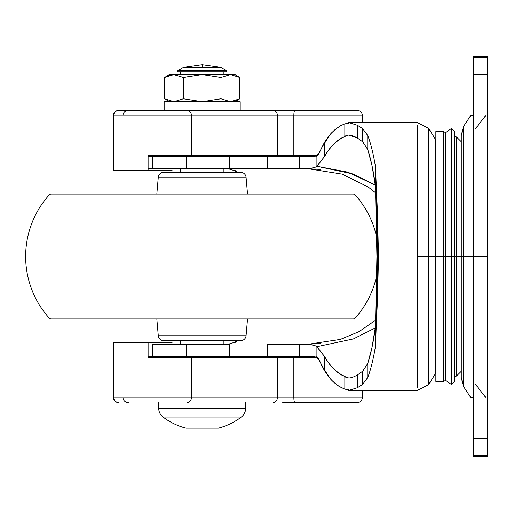 <?xml version="1.0" encoding="UTF-8"?>
<svg xmlns="http://www.w3.org/2000/svg" width="513" height="513" viewBox="0 0 513 513"><rect width="100%" height="100%" fill="white"/><g stroke="black" fill="none" stroke-linecap="round" stroke-linejoin="round"><path stroke-width="0.77" d="M183.173 67.472L202.18 64.76L202.18 67.472L183.173 67.472L177.742 70.736L177.742 71.82L226.624 71.82L226.624 70.736L177.742 70.736L226.624 70.736L221.193 67.472L202.18 67.472L221.193 67.472L202.18 64.76L221.193 67.472L226.624 70.736L226.624 71.82L177.742 71.82L177.742 70.736L183.173 67.472L202.18 67.472L202.18 64.76L183.173 67.472M223.912 74.539L223.912 71.82L223.912 74.539M180.454 71.82L180.454 74.539L180.454 71.82M234.774 101.696L239.815 98.785L230.408 101.696L239.815 98.785L239.815 77.444L234.774 74.539L239.815 77.444L230.408 74.539L239.815 77.444L239.815 98.785L230.408 101.696L221 98.785L202.18 101.696L183.365 98.785L173.958 101.696L164.551 98.785L173.958 101.696L183.365 98.785L183.365 77.444L183.365 98.785L202.18 101.696L240.206 101.696L164.16 101.696L164.16 110.385L164.16 101.696L202.18 101.696L221 98.785L221 77.444L221 98.785L230.408 101.696L221 98.785L202.18 101.696L183.365 98.785L173.958 101.696L164.551 98.785L164.551 77.444L164.551 98.785L169.591 101.696L164.551 98.785M240.206 110.385L240.206 101.696L240.206 110.385M158.729 402.615L158.729 408.38L245.637 408.38L245.637 402.615L245.637 408.38L158.729 408.38A10.863 10.863 0 0 0 163.031 417.037L241.334 417.037A10.863 10.863 0 0 0 245.637 408.38A10.863 10.863 0 0 1 241.334 417.037L163.031 417.037A65.183 65.183 0 0 0 185.886 428.143L218.48 428.143A65.183 65.183 0 0 0 241.334 417.037A65.183 65.183 0 0 1 218.48 428.143L185.886 428.143A65.183 65.183 0 0 1 163.031 417.037A10.863 10.863 0 0 1 158.729 408.38L158.729 402.615M223.912 357.805L223.912 356.715L223.912 357.805M223.912 344.223L223.912 340.69L223.912 344.223M223.912 172.31L223.912 168.777L223.912 172.31M223.912 156.285L223.912 155.195L223.912 156.285M180.454 155.195L180.454 156.285L180.454 155.195M180.454 168.777L180.454 172.31L180.454 168.777M180.454 340.69L180.454 344.223L180.454 340.69M180.454 356.715L180.454 357.805L180.454 356.715M183.365 77.444L173.958 74.539L169.591 74.539L164.551 77.444L169.207 75.321L173.657 74.539L183.365 77.444L202.18 74.539L234.774 74.539L173.958 74.539L164.551 77.444L173.958 74.539L183.365 77.444L202.18 74.539L221 77.444L230.408 74.539L221 77.444L202.18 74.539L221 77.444L230.408 74.539L239.815 77.444M173.958 74.539L202.18 74.539L183.808 77.322M443.796 256.5L443.796 381.428L443.796 256.5L435.864 256.5L435.864 381.428L435.864 256.5L435.627 373.381L435.627 256.5L435.627 373.381L435.627 256.5L428.631 256.5L428.631 384.66L428.631 256.5L417.319 256.5L417.319 387.443L417.319 125.557L417.319 256.5L428.631 256.5L428.631 384.66L428.631 256.5L435.627 256.5L435.627 139.619L435.627 256.5L445.752 256.5L445.752 380.595L445.752 256.5L443.796 256.5L443.796 131.572L435.864 131.572L435.864 381.428L443.796 381.428L443.796 256.5M451.703 256.5L451.703 384.667L451.703 256.5L445.752 256.5L445.752 380.595L445.752 256.5L451.703 256.5L451.703 384.667L451.703 256.5L454.582 256.5L454.582 381.358L454.582 256.5L451.703 256.5L451.703 128.333L451.703 256.5M456.538 256.5L456.538 376.003L456.538 256.5L454.582 256.5L456.538 256.5L456.538 376.003L456.538 256.5L461.29 256.5L461.29 371.29L461.29 256.5L456.538 256.5L456.538 136.997L456.538 256.5M375.285 185.071L353.31 174.042L316.861 166.295L324.517 156.587C329.365 147.449 336.15 140.735 344.851 136.458L348.699 135.015L357.529 138.106L362.659 141.793L367.77 149.552C371.123 159.941 373.688 172.24 375.465 186.443L376.927 256.5L375.465 326.557L372.015 347.416L367.77 363.448L367.77 377.446C370.707 369.828 373.272 359.51 375.465 346.499L375.465 326.557L375.465 346.499L376.401 322.812L376.401 291.224L376.401 322.812L375.465 346.499C373.272 359.51 370.707 369.828 367.77 377.446L362.659 384.365L362.659 371.207L357.529 374.894L357.529 387.681L362.659 384.365L357.529 387.681L357.529 374.894C351.623 378.337 347.397 378.889 344.851 376.542C337.464 373.624 330.686 366.91 324.517 356.413L324.517 370.719L330.584 379.088L333.533 382.063L338.599 386.052L344.851 389.168L344.851 376.542L344.851 389.168L348.68 389.579L348.68 390.476L357.529 387.681L348.68 390.476L417.319 390.476L428.631 384.66L435.627 373.381L435.864 371.091M344.851 136.458C347.391 134.098 351.617 134.643 357.529 138.106L357.529 125.319L348.68 122.524L348.68 123.421L344.877 123.806L344.851 136.458L344.851 123.832L340.67 125.704L335.547 129.193L331.558 132.873L324.517 142.281L324.517 156.587C330.686 146.09 337.464 139.376 344.851 136.458M363.723 142.8L362.659 141.793L362.659 128.635L367.77 135.554L367.77 149.552L372.015 165.584L375.465 186.443L375.465 166.501L377.485 213.389L378.517 256.5L377.485 299.611L376.401 322.812L377.485 299.611L377.485 213.389L375.465 166.501C373.272 153.49 370.707 143.172 367.77 135.554C370.707 143.172 373.272 153.49 375.465 166.501L375.465 186.443L376.401 221.776L376.401 190.188L376.927 256.5L375.465 326.557C373.688 340.76 371.123 353.059 367.77 363.448L367.77 377.446M316.13 155.946L319.298 152.823L324.517 142.281L324.517 156.587L316.13 166.988L316.13 155.946L316.13 166.988L310.686 168.392L304.549 168.777L267.267 168.777L267.267 156.285L148.11 156.285L152.848 156.285L152.848 168.777L152.848 156.285L186.552 156.285L186.552 168.777L186.552 156.285L229.715 156.285L229.715 168.777L229.715 156.285L299.637 156.285L299.637 168.777L299.637 156.285L314.232 156.285L316.303 155.875L318.393 154.342L319.298 152.823L317.694 155.035L316.13 155.946M348.699 377.985L344.851 376.542C336.15 372.265 329.365 365.551 324.517 356.413L324.517 370.719L319.298 360.177L316.13 357.054L316.13 346.012L316.13 357.054L299.637 356.715L299.637 344.223L310.705 344.608L316.13 346.012L324.517 356.413L316.861 346.705L353.412 338.92L375.285 327.929M235.435 340.69L235.435 342.286L235.435 340.69M224.412 344.223L223.912 344.043M223.912 168.944L224.373 168.777L223.912 168.95M235.435 170.714L235.435 172.31L235.435 170.714M235.967 171.098L236.961 172.31L235.967 171.098L228.298 168.777L235.967 171.098M236.961 340.69L235.967 341.902L228.298 344.223L235.967 341.902L236.98 340.69M310.686 168.386L304.549 168.777L148.11 168.777L267.267 168.777L267.267 156.285L315.373 156.164M318.426 154.342L324.517 142.281L330.584 133.912L334.534 130.039L339.632 126.301L344.877 123.806L348.68 123.421L348.68 122.524L357.529 125.319L362.659 128.635L357.529 125.319L357.529 138.106L362.659 141.793L362.659 128.635M348.68 390.476L348.68 389.579L344.877 389.194L348.68 389.579L344.877 389.194L339.632 386.699L335.547 383.807L331.558 380.127L324.517 370.719L318.393 358.658L316.303 357.125L314.232 356.715L317.598 357.882L319.298 360.177M223.912 344.05L224.38 344.223M320.939 343.479L308.262 344.223L267.267 344.223L267.267 356.715L267.267 344.223L299.637 344.223L299.637 356.715L229.715 356.715L229.715 344.223L229.715 356.715L186.552 356.715L186.552 344.223L186.552 356.715L152.848 356.715L152.848 344.223L152.848 356.715L148.11 356.715L314.232 356.715M428.631 256.5L428.631 128.34L428.631 256.5M435.627 256.5L435.627 139.619L435.627 256.5M152.848 344.223L186.552 344.223L152.848 344.223M229.715 344.223L186.552 344.223L229.715 344.223M362.659 384.365L362.659 371.207L363.723 370.2M367.77 135.554L367.77 149.552M377.485 299.611L378.517 256.5L377.485 213.389L377.485 299.611M348.68 123.421L344.877 123.806L348.68 123.421M330.584 133.912L321.023 148.783M321.401 365.019L330.584 379.088M308.262 168.777L320.195 169.437M308.262 344.223L304.549 344.223L310.705 344.614M367.77 363.448L362.659 371.207L357.529 374.894M375.285 185.084L347.859 172.156L316.861 166.295M318.393 154.342L316.303 156.285M316.303 356.715L318.393 358.658M487.35 194.036L487.35 318.964L487.35 74.577L473.23 74.577L473.23 256.5L470.908 256.5L470.908 397.774L470.908 256.5L461.29 256.5L461.29 141.71L461.29 377.478L461.29 135.522L463.316 126.833L470.908 115.226L473.23 115.226M443.796 379.889L445.752 380.595L451.703 384.667L454.582 381.358L454.582 131.642L451.703 128.333L445.752 132.405L443.796 133.111M454.582 256.5L454.582 131.642L454.582 256.5M445.752 256.5L445.752 132.405L445.752 256.5M473.23 397.774L470.908 397.774L463.316 386.167L461.29 377.478L461.29 256.5L463.316 256.5L463.316 386.167L463.316 256.5L463.316 386.167L463.316 256.5L470.908 256.5L470.908 115.226L470.908 397.774L470.908 256.5L473.23 256.5L473.23 74.577L487.35 74.577L487.35 438.423L487.35 256.5L473.23 256.5L473.23 438.423L487.35 438.423L487.35 455.724L473.23 455.724L487.35 455.724L487.35 438.423L473.23 438.423L473.23 455.724L473.23 256.5L487.35 256.5L487.35 194.036L487.35 318.964M473.23 74.577L473.23 57.276L487.35 57.276L473.23 57.276L473.23 74.577M487.35 74.577L487.35 57.276L487.35 74.577M463.316 256.5L463.316 126.833L463.316 256.5M461.29 256.5L461.29 135.522L461.29 256.5M470.908 256.5L470.908 115.226L470.908 256.5M246.073 335.733L158.293 335.733A5.431 5.431 0 0 0 163.705 340.69L240.661 340.69A5.431 5.431 0 0 0 246.073 335.733L247.535 318.964L246.073 335.733A5.431 5.431 0 0 1 240.661 340.69L163.705 340.69A5.431 5.431 0 0 1 158.293 335.733L246.073 335.733M156.831 318.964L158.293 335.733L156.831 318.964M355.201 318.06L49.165 318.06A2.719 2.719 0 0 0 51.191 318.964L353.175 318.964A2.719 2.719 0 0 0 355.201 318.06A92.34 92.34 0 0 0 376.773 275.334A92.34 92.34 0 0 1 355.201 318.06L49.165 318.06A92.34 92.34 0 0 1 25.65 256.5A92.34 92.34 0 0 0 49.165 318.06A2.719 2.719 0 0 0 51.191 318.964L353.175 318.964M355.201 194.94L49.165 194.94A92.34 92.34 0 0 0 25.65 256.5A92.34 92.34 0 0 1 49.165 194.94L355.201 194.94A2.719 2.719 0 0 0 353.175 194.036L51.191 194.036A2.719 2.719 0 0 0 49.165 194.94A2.719 2.719 0 0 1 51.191 194.036L353.175 194.036A2.719 2.719 0 0 1 355.201 194.94A92.34 92.34 0 0 1 376.773 237.666A92.34 92.34 0 0 0 355.201 194.94M246.073 177.267L158.293 177.267L156.831 194.036L158.293 177.267L246.073 177.267A5.431 5.431 0 0 0 240.661 172.31L163.705 172.31A5.431 5.431 0 0 0 158.293 177.267A5.431 5.431 0 0 1 163.705 172.31L240.661 172.31A5.431 5.431 0 0 1 246.073 177.267L247.535 194.036L246.073 177.267M362.428 397.184A5.431 5.431 0 0 1 356.997 402.615L294.911 402.615L356.997 402.615A5.431 5.431 0 0 0 362.428 397.184L277.45 397.184L277.45 357.805L191.484 357.805L191.484 397.184L277.45 397.184L277.45 357.805L293.84 357.805L293.84 397.184L362.428 397.184L362.428 390.476M356.997 110.385A5.431 5.431 0 0 1 362.428 115.816L293.84 115.816L293.84 155.195L277.45 155.195L277.45 115.816L113.104 115.816L113.104 170.675L113.104 115.816L113.591 115.816L113.591 170.675L113.591 115.816A5.431 5.399 -90 0 1 118.99 110.385A5.431 5.399 90 0 0 113.591 115.816L122.908 115.816L122.908 170.675L122.908 115.816A5.431 5.399 -90 0 1 128.314 110.385L118.99 110.385L128.314 110.385A5.431 5.399 90 0 0 122.908 115.816L191.484 115.816L191.484 155.195L191.484 115.816A5.431 4.393 -90 0 0 187.091 110.385L128.314 110.385L187.091 110.385A5.431 4.393 90 0 1 191.484 115.816L293.84 115.816L293.84 155.195L277.45 155.195L277.45 115.816A5.431 4.393 -90 0 0 273.057 110.385L187.091 110.385L273.057 110.385A5.431 4.393 90 0 1 277.45 115.816L293.84 115.816A5.431 1.071 -90 0 1 294.911 110.385L273.057 110.385L294.911 110.385A5.431 1.071 90 0 0 293.84 115.816L362.428 115.816A5.431 5.431 0 0 0 356.997 110.385L294.911 110.385L356.997 110.385M288.742 357.805L288.922 356.715M148.11 342.325L148.11 357.805L293.84 357.805L293.84 397.184L113.104 397.184L113.104 342.325L113.104 397.184L113.591 397.184L113.591 342.325L113.104 342.325L113.591 342.325L113.591 397.184L122.908 397.184L122.908 342.325L113.591 342.325L122.908 342.325L122.908 397.184L191.484 397.184L191.484 357.805L148.11 357.805L148.11 342.325L122.908 342.325L172.163 342.325M113.104 170.675L148.11 170.675L148.11 155.195L277.45 155.195L148.11 155.195L148.11 170.675L113.104 170.675M282.734 402.615L294.911 402.615A5.431 1.071 -90 0 1 293.84 397.184A5.431 1.071 90 0 0 294.911 402.615M293.84 357.805L317.489 357.805M288.922 156.285L288.742 155.195M317.489 155.195L293.84 155.195M148.11 170.675L172.163 170.675M277.45 397.184A5.431 4.393 90 0 1 273.057 402.615A5.431 4.393 -90 0 0 277.45 397.184M191.484 397.184A5.431 4.393 90 0 1 187.091 402.615A5.431 4.393 -90 0 0 191.484 397.184M122.908 397.184A5.431 5.399 90 0 0 128.314 402.615A5.431 5.399 -90 0 1 122.908 397.184M113.591 397.184A5.431 5.399 90 0 0 118.99 402.615A5.431 5.399 -90 0 1 113.591 397.184M461.29 371.29L456.538 376.003L454.582 376.927M348.699 135.015L349.09 135.015M348.68 122.524L417.319 122.524L428.631 128.34L435.627 139.619L435.864 141.909M308.441 168.777L342.017 174.112L368.077 186.899L375.696 192.888M375.696 320.112L359.164 331.59L340.331 339.414L308.441 344.223M461.29 141.71L456.538 136.997L454.582 136.073M475.41 384.282L485.689 397.428M487.35 456.493L473.23 456.493M473.23 56.507L487.35 56.507M475.41 128.718L485.689 115.572M362.428 122.524L362.428 115.816M113.104 115.816C113.431 112.527 115.239 110.712 118.535 110.385M113.104 397.184C113.431 400.473 115.239 402.288 118.535 402.615"/></g></svg>
